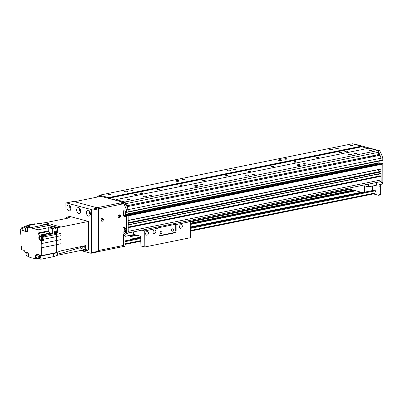 <?xml version="1.0" encoding="UTF-8"?>
<svg xmlns="http://www.w3.org/2000/svg" width="403" height="403" viewBox="0 0 403 403"><rect width="100%" height="100%" fill="white"/><g stroke="black" fill="none" stroke-linecap="round" stroke-linejoin="round"><path stroke-width="0.6" d="M351.033 154.943A1.688 0.393 179.8 0 1 349.225 155.009A1.688 0.393 179.8 0 1 348.237 154.656A1.688 0.393 179.8 0 1 349.93 154.258A1.688 0.393 179.8 0 1 351.618 154.646A1.688 0.393 179.8 0 1 351.033 154.943M332.425 149.971A1.688 0.393 179.8 0 1 330.616 150.032A1.688 0.393 179.8 0 1 329.634 149.679A1.688 0.393 179.8 0 1 331.321 149.281A1.688 0.393 179.8 0 1 333.014 149.669A1.688 0.393 179.8 0 1 332.425 149.971M299.767 165.366A1.688 0.393 179.8 0 1 297.958 165.431A1.688 0.393 179.8 0 1 296.976 165.079A1.688 0.393 179.8 0 1 298.663 164.681A1.688 0.393 179.8 0 1 300.356 165.069A1.688 0.393 179.8 0 1 299.767 165.366M281.158 160.394A1.688 0.393 179.8 0 1 279.355 160.459A1.688 0.393 179.8 0 1 278.367 160.102A1.688 0.393 179.8 0 1 280.055 159.704A1.688 0.393 179.8 0 1 281.747 160.092A1.688 0.393 179.8 0 1 281.158 160.394M248.5 175.794A1.688 0.393 179.8 0 1 246.696 175.859A1.688 0.393 179.8 0 1 245.709 175.501A1.688 0.393 179.8 0 1 247.397 175.104A1.688 0.393 179.8 0 1 249.089 175.491A1.688 0.393 179.8 0 1 248.5 175.794M229.896 170.817A1.688 0.393 179.8 0 1 228.088 170.882A1.688 0.393 179.8 0 1 227.106 170.529A1.688 0.393 179.8 0 1 228.793 170.131A1.688 0.393 179.8 0 1 230.486 170.514A1.688 0.393 179.8 0 1 229.896 170.817M197.238 186.216A1.688 0.393 179.8 0 1 195.43 186.282A1.688 0.393 179.8 0 1 194.448 185.929A1.688 0.393 179.8 0 1 196.135 185.526A1.688 0.393 179.8 0 1 197.828 185.914A1.688 0.393 179.8 0 1 197.238 186.216M178.63 181.239A1.688 0.393 179.8 0 1 176.826 181.305A1.688 0.393 179.8 0 1 175.839 180.952A1.688 0.393 179.8 0 1 177.527 180.554A1.688 0.393 179.8 0 1 179.219 180.942A1.688 0.393 179.8 0 1 178.63 181.239M145.972 196.639A1.688 0.393 179.8 0 1 144.168 196.704A1.688 0.393 179.8 0 1 143.181 196.352A1.688 0.393 179.8 0 1 144.868 195.954A1.688 0.393 179.8 0 1 146.561 196.342A1.688 0.393 179.8 0 1 145.972 196.639M127.368 191.667A1.688 0.393 179.8 0 1 125.56 191.732A1.688 0.393 179.8 0 1 124.572 191.375A1.688 0.393 179.8 0 1 126.265 190.977A1.688 0.393 179.8 0 1 127.953 191.365A1.688 0.393 179.8 0 1 127.368 191.667M108.442 197.596L361.35 146.173L352.388 143.775L99.481 195.203L108.442 197.596L108.85 198.216L115.58 200.019L115.983 199.616L124.945 202.009L125.832 203.893M110.538 194.941A1.219 0.282 179.8 0 1 109.238 194.987A1.219 0.282 179.8 0 1 108.528 194.735A1.219 0.282 179.8 0 1 109.747 194.448A1.219 0.282 179.8 0 1 110.961 194.725A1.219 0.282 179.8 0 1 110.538 194.941M352.62 145.715A1.219 0.282 179.8 0 1 351.32 145.765A1.219 0.282 179.8 0 1 350.61 145.508A1.219 0.282 179.8 0 1 351.829 145.221A1.219 0.282 179.8 0 1 353.048 145.498A1.219 0.282 179.8 0 1 352.62 145.715M132.753 190.423A1.219 0.282 179.8 0 1 131.454 190.473A1.219 0.282 179.8 0 1 130.743 190.216A1.219 0.282 179.8 0 1 131.957 189.929A1.219 0.282 179.8 0 1 133.176 190.206A1.219 0.282 179.8 0 1 132.753 190.423M184.02 180A1.219 0.282 179.8 0 1 182.715 180.045A1.219 0.282 179.8 0 1 182.005 179.793A1.219 0.282 179.8 0 1 183.224 179.506A1.219 0.282 179.8 0 1 184.443 179.783A1.219 0.282 179.8 0 1 184.02 180M235.281 169.577A1.219 0.282 179.8 0 1 233.982 169.623A1.219 0.282 179.8 0 1 233.272 169.371A1.219 0.282 179.8 0 1 234.491 169.079A1.219 0.282 179.8 0 1 235.705 169.361A1.219 0.282 179.8 0 1 235.281 169.577M286.548 159.155A1.219 0.282 179.8 0 1 285.248 159.2A1.219 0.282 179.8 0 1 284.538 158.943A1.219 0.282 179.8 0 1 285.752 158.656A1.219 0.282 179.8 0 1 286.971 158.938A1.219 0.282 179.8 0 1 286.548 159.155M337.815 148.727A1.219 0.282 179.8 0 1 336.51 148.778A1.219 0.282 179.8 0 1 335.8 148.521A1.219 0.282 179.8 0 1 337.019 148.233A1.219 0.282 179.8 0 1 338.238 148.511A1.219 0.282 179.8 0 1 337.815 148.727M361.35 146.173L361.753 146.793L367.803 148.41L361.511 146.727M347.3 151.775A1.501 0.348 179.8 0 1 345.698 151.835A1.501 0.348 179.8 0 1 344.822 151.523A1.501 0.348 179.8 0 1 346.323 151.165A1.501 0.348 179.8 0 1 347.824 151.508A1.501 0.348 179.8 0 1 347.3 151.775M142.244 193.475A1.501 0.348 179.8 0 1 140.637 193.531A1.501 0.348 179.8 0 1 139.765 193.218A1.501 0.348 179.8 0 1 141.267 192.861A1.501 0.348 179.8 0 1 142.768 193.208A1.501 0.348 179.8 0 1 142.244 193.475M136.365 194.584A1.219 0.282 179.8 0 1 135.06 194.629A1.219 0.282 179.8 0 1 134.35 194.372A1.219 0.282 179.8 0 1 135.569 194.085A1.219 0.282 179.8 0 1 136.788 194.367A1.219 0.282 179.8 0 1 136.365 194.584M159.15 189.949A1.219 0.282 179.8 0 1 157.845 189.994A1.219 0.282 179.8 0 1 157.135 189.742A1.219 0.282 179.8 0 1 158.354 189.455A1.219 0.282 179.8 0 1 159.573 189.732A1.219 0.282 179.8 0 1 159.15 189.949M181.929 185.315A1.219 0.282 179.8 0 1 180.63 185.365A1.219 0.282 179.8 0 1 179.919 185.108A1.219 0.282 179.8 0 1 181.138 184.821A1.219 0.282 179.8 0 1 182.358 185.098A1.219 0.282 179.8 0 1 181.929 185.315M204.714 180.685A1.219 0.282 179.8 0 1 203.414 180.73A1.219 0.282 179.8 0 1 202.704 180.473A1.219 0.282 179.8 0 1 203.923 180.186A1.219 0.282 179.8 0 1 205.142 180.468A1.219 0.282 179.8 0 1 204.714 180.685M227.499 176.051A1.219 0.282 179.8 0 1 226.199 176.096A1.219 0.282 179.8 0 1 225.489 175.844A1.219 0.282 179.8 0 1 226.708 175.557A1.219 0.282 179.8 0 1 227.922 175.834A1.219 0.282 179.8 0 1 227.499 176.051M250.283 171.416A1.219 0.282 179.8 0 1 248.983 171.466A1.219 0.282 179.8 0 1 248.273 171.21A1.219 0.282 179.8 0 1 249.487 170.922A1.219 0.282 179.8 0 1 250.706 171.199A1.219 0.282 179.8 0 1 250.283 171.416M273.068 166.787A1.219 0.282 179.8 0 1 271.768 166.832A1.219 0.282 179.8 0 1 271.058 166.575A1.219 0.282 179.8 0 1 272.272 166.288A1.219 0.282 179.8 0 1 273.491 166.57A1.219 0.282 179.8 0 1 273.068 166.787M295.852 162.152A1.219 0.282 179.8 0 1 294.553 162.197A1.219 0.282 179.8 0 1 293.842 161.946A1.219 0.282 179.8 0 1 295.056 161.653A1.219 0.282 179.8 0 1 296.276 161.935A1.219 0.282 179.8 0 1 295.852 162.152M318.637 157.518A1.219 0.282 179.8 0 1 317.337 157.568A1.219 0.282 179.8 0 1 316.627 157.311A1.219 0.282 179.8 0 1 317.841 157.024A1.219 0.282 179.8 0 1 319.06 157.301A1.219 0.282 179.8 0 1 318.637 157.518M341.422 152.888A1.219 0.282 179.8 0 1 340.122 152.933A1.219 0.282 179.8 0 1 339.412 152.677A1.219 0.282 179.8 0 1 340.626 152.389A1.219 0.282 179.8 0 1 341.845 152.672A1.219 0.282 179.8 0 1 341.422 152.888M124.945 202.009L377.848 150.586L368.891 148.188L115.983 199.616M356.418 153.704A1.219 0.282 179.8 0 1 355.119 153.75A1.219 0.282 179.8 0 1 354.408 153.498A1.219 0.282 179.8 0 1 355.622 153.211A1.219 0.282 179.8 0 1 356.841 153.488A1.219 0.282 179.8 0 1 356.418 153.704M305.157 164.127A1.219 0.282 179.8 0 1 303.852 164.177A1.219 0.282 179.8 0 1 303.142 163.92A1.219 0.282 179.8 0 1 304.361 163.633A1.219 0.282 179.8 0 1 305.58 163.91A1.219 0.282 179.8 0 1 305.157 164.127M253.89 174.549A1.219 0.282 179.8 0 1 252.59 174.6A1.219 0.282 179.8 0 1 251.88 174.343A1.219 0.282 179.8 0 1 253.094 174.056A1.219 0.282 179.8 0 1 254.313 174.333A1.219 0.282 179.8 0 1 253.89 174.549M202.623 184.977A1.219 0.282 179.8 0 1 201.324 185.022A1.219 0.282 179.8 0 1 200.613 184.765A1.219 0.282 179.8 0 1 201.832 184.478A1.219 0.282 179.8 0 1 203.052 184.76A1.219 0.282 179.8 0 1 202.623 184.977M151.362 195.4A1.219 0.282 179.8 0 1 150.057 195.445A1.219 0.282 179.8 0 1 149.352 195.193A1.219 0.282 179.8 0 1 150.566 194.906A1.219 0.282 179.8 0 1 151.785 195.183A1.219 0.282 179.8 0 1 151.362 195.4M371.228 150.692A1.219 0.282 179.8 0 1 369.929 150.737A1.219 0.282 179.8 0 1 369.219 150.485A1.219 0.282 179.8 0 1 370.433 150.198A1.219 0.282 179.8 0 1 371.652 150.475A1.219 0.282 179.8 0 1 371.228 150.692M129.146 199.918A1.219 0.282 179.8 0 1 127.847 199.964A1.219 0.282 179.8 0 1 127.136 199.707A1.219 0.282 179.8 0 1 128.35 199.42A1.219 0.282 179.8 0 1 129.57 199.702A1.219 0.282 179.8 0 1 129.146 199.918M125.535 228.788L125.535 228.788A1.204 0.761 -101.5 0 0 125.121 229.146L124.734 229.141M124.739 230.239L125.126 230.44A1.204 0.761 -101.5 0 0 126.013 231.146A1.204 0.761 -101.5 0 0 126.018 231.146M128.068 227.443L128.225 231.352L381.132 179.929A2.252 1.426 78.5 0 1 380.11 181.743L127.988 233.01M128.053 223.055L128.104 224.96M380.16 163.835L127.293 215.237L128.174 215.827L128.089 220.577M125.383 215.812L123.771 216.184L123.53 215.756L123.681 210.704L125.469 211.167L125.62 212.3L126.28 212.462L128.159 211.812L127.988 212.114L380.895 160.686L128.053 212.084M125.111 214.643L125.237 215.555M125.484 215.837L125.121 211.353M127.051 206.694L127.152 206.668A105.158 66.606 78.5 0 1 128.149 209.62L128.159 211.812L126.28 212.462M99.042 195.747L99.481 195.203M377.888 161.301L378.155 164.228M380.246 163.814L381.077 164.404L380.991 169.149L128.189 220.547M378.578 169.643A1.617 1.023 -101.5 0 0 379.606 171.602M380.241 171.482L381.102 171.89L381.006 173.532L128.204 224.929M378.593 174.025A1.617 1.023 -101.5 0 0 379.621 175.985M380.256 175.864L381.117 176.272L381.132 179.929M377.848 150.586L378.795 152.243L378.085 154.752L126.713 205.837M377.258 154.918A1.219 0.771 -101.5 0 0 377.087 155.845M371.395 157.004A1.204 0.761 78.5 0 1 371.576 156.072M127.152 206.668L380.054 155.241A105.158 66.606 78.5 0 1 381.057 158.193L380.82 160.686M378.795 152.243L125.892 203.666M381.057 158.193L128.149 209.62L128.159 211.812L381.062 160.384L380.895 160.686L382.603 160.339L382.774 160.036L381.062 160.384L381.057 158.193L382.764 157.845L382.774 160.036M380.205 194.931A0.751 0.474 -101.5 0 0 380.351 194.936A0.751 0.474 -101.5 0 0 380.689 194.332L378.981 194.679A0.751 0.474 78.5 0 1 378.644 195.284A0.751 0.474 78.5 0 1 378.493 195.279L373.41 193.919M378.981 194.679L378.951 186.287A2.252 1.426 78.5 0 1 379.974 184.468A2.252 1.426 78.5 0 1 380.049 184.458A2.252 1.426 -101.5 0 0 380.12 184.443A2.252 1.426 -101.5 0 0 381.142 182.63L381.077 164.404L128.174 215.827L127.927 215.398L126.22 215.746L126.461 216.174L128.174 215.827L128.23 231.861A2.252 1.426 78.5 0 1 127.207 233.68L125.499 234.027A2.252 1.426 -101.5 0 0 126.522 232.209L126.461 216.174M126.22 215.746L125.63 215.59L127.338 215.242L127.927 215.398L380.83 163.971L381.077 164.404L382.785 164.056L382.543 163.623L380.1 163.835M378.195 164.222L378.13 161.25M379.953 155.261A105.158 66.606 -101.5 0 0 379.082 153.069L378.739 152.465M378.241 154.404A1.688 1.068 78.5 0 1 378.88 155.482M381.581 184.151A2.252 1.426 -101.5 0 0 380.664 185.939L380.689 194.332M353.35 144.037L353.975 143.906L379.681 150.782L380.79 152.722A105.158 66.606 78.5 0 1 381.102 153.503L381.671 154.943A105.158 66.606 78.5 0 1 382.764 157.845M377.349 154.898A3.415 2.166 -101.5 0 0 377.349 154.903A3.415 2.166 -101.5 0 0 377.425 155.775M379.843 160.903L379.903 163.875M380.094 163.774L382.543 163.623M382.785 164.056L382.85 182.282A2.252 1.426 78.5 0 1 381.832 184.1A2.252 1.426 78.5 0 1 381.757 184.111L380.195 184.428M380.961 160.656L382.603 160.339M377.193 155.825A1.688 1.068 78.5 0 1 377.163 155.472A1.688 1.068 78.5 0 1 377.213 154.999M379.082 153.069L380.79 152.722M378.14 151.095L379.681 150.782M125.066 236.359L133.574 234.632L125.066 236.309M133.574 234.632L133.595 231.866M129.942 235.372L129.957 239.861M133.554 231.876L133.564 234.581M362.524 192.574L350.439 189.339L349.945 187.879M376.493 182.478L376.503 185.184L368.478 186.866L376.503 185.184M372.594 186.03L372.609 190.523M364.634 192.14L364.609 185.833L368.478 186.866M368.528 186.806L368.518 184.1M375.354 189.979L375.792 190.03L375.999 190.659A150.228 95.153 78.5 0 1 374.684 193.067A3.002 1.904 78.5 0 1 373.697 193.858L190.357 231.141M124.613 246.44A0.751 0.474 -101.5 0 0 124.759 246.445A0.751 0.474 -101.5 0 0 125.096 245.84L123.389 246.188A0.751 0.474 78.5 0 1 123.051 246.792A0.751 0.474 78.5 0 1 122.9 246.787L122.537 246.691M123.389 246.188L123.353 235.745A2.252 1.426 78.5 0 1 124.371 233.926A2.252 1.426 78.5 0 1 124.814 233.947L125.056 234.012A2.252 1.426 -101.5 0 0 125.499 234.027M123.771 216.184L125.489 216.643L125.63 215.59M126.451 212.159L126.441 209.968A105.158 66.606 -101.5 0 0 124.467 204.84L123.237 202.87L124.945 202.523A0.751 0.474 -101.5 0 0 124.799 202.518A0.751 0.474 -101.5 0 0 124.668 202.578M121.409 203.732L122.386 203.994A0.751 0.554 -75 0 1 122.583 203.999L121.605 203.737A0.751 0.554 105 0 0 121.409 203.732L122.749 203.46A0.751 0.474 78.5 0 1 123.091 202.865A0.751 0.474 78.5 0 1 123.237 202.87M122.749 203.47L122.754 204.089M97.778 196.06L99.486 195.712L97.778 196.06A0.751 0.474 78.5 0 1 98.267 196.871M97.652 196.029L96.71 197.188M123.041 227.549A3.002 1.904 78.5 0 1 125.247 228.315A3.002 1.904 78.5 0 1 126.028 230.838A3.002 1.904 78.5 0 1 125.938 231.695A3.002 1.904 78.5 0 1 123.056 232.536M125.429 234.037A2.252 1.426 -101.5 0 0 125.061 235.397L125.096 245.84M99.974 196.523A0.751 0.474 -101.5 0 0 99.486 195.712M124.945 202.523L126.174 204.492A105.158 66.606 78.5 0 1 128.149 209.62L126.441 209.968M380.2 163.814L127.252 215.257M125.101 228.481A1.688 1.068 -101.5 0 0 124.729 230.178A1.688 1.068 -101.5 0 0 125.736 231.599M125.071 202.553L123.358 202.9M125.504 228.728A1.688 1.068 -101.5 0 0 124.729 228.456A1.688 1.068 -101.5 0 0 124.013 230.325A1.688 1.068 -101.5 0 0 125.398 231.765A1.688 1.068 -101.5 0 0 126.008 231.211M126.174 204.492L124.467 204.84M118.155 216.552A1.501 1.108 -75 0 1 119.681 214.87A1.501 1.108 -75 0 1 120.366 216.602A1.501 1.108 -75 0 1 118.905 217.771A1.501 1.108 -75 0 1 118.155 216.552M118.462 217.479A1.501 1.108 105 0 0 119.384 216.34A1.501 1.108 105 0 0 119.152 214.895M101.067 220.023A1.501 1.108 -75 0 1 102.594 218.34A1.501 1.108 -75 0 1 103.279 220.078A1.501 1.108 -75 0 1 101.818 221.242A1.501 1.108 -75 0 1 101.067 220.023M101.37 220.955A1.501 1.108 105 0 0 102.297 219.816A1.501 1.108 105 0 0 102.06 218.371M122.583 203.999A0.751 0.554 -75 0 1 122.96 204.608L123.101 245.518L98.609 250.495L98.468 209.59A0.751 0.554 -75 0 1 99.032 208.744L98.282 208.542M98.277 251.638L122.421 246.727A1.501 0.952 -101.5 0 0 123.101 245.518M122.386 203.994L99.032 208.744M57.473 255.26L53.7 256.615L53.685 253.442L57.473 254.318L57.473 255.26L81.93 250.218L81.98 248.308A3.002 1.904 78.5 0 1 82.056 246.374M81.93 250.218L84.479 250.898A1.879 1.189 78.5 0 0 84.847 250.913A1.879 1.189 78.5 0 0 85.693 249.402L85.683 245.603L61.075 250.827L61.034 239.553L56.627 240.5L56.611 236.611L43.796 239.216L43.801 240.354L41.69 240.782L40.34 240.425A2.327 1.476 -101.5 0 1 38.94 238.672A2.327 1.476 -101.5 0 1 39.232 236.294L39.227 235.276L41.333 234.848A15.208 9.632 -101.5 0 0 41.302 234.783A0.751 0.474 -101.5 0 0 41.67 235.13L43.781 235.695L43.786 236.964L61.014 233.392L60.994 227.01L57.961 227.524L54.43 226.582L54.435 227.75M83.854 246.364A1.688 1.068 -101.5 0 0 83.527 246.354A1.688 1.068 -101.5 0 0 82.811 248.223A1.688 1.068 -101.5 0 0 84.197 249.664A1.688 1.068 -101.5 0 0 84.947 248.052A1.688 1.068 -101.5 0 0 83.854 246.364M39.227 235.276A15.208 9.632 78.5 0 0 38.265 233.579A0.751 0.474 -101.5 0 1 38.094 232.984L38.084 229.836L33.117 228.506L52.597 224.763A15.173 9.612 -101.5 0 0 49.801 224.018L45.025 222.743L69.779 217.776L67.236 217.096A1.879 1.189 78.5 0 0 66.868 217.081A1.879 1.189 78.5 0 0 66.021 218.532M84.847 250.913L87.693 250.334A1.879 1.189 -101.5 0 0 88.544 248.822L85.693 249.402M88.544 248.822L88.448 221.428L70.087 216.517A1.879 1.189 -101.5 0 0 69.719 216.502L66.868 217.081M57.961 227.524L57.977 232.788L56.601 233.09L56.611 236.611L61.019 235.644L61.034 239.553M88.448 221.428L60.994 227.01L52.597 224.763M41.7 243.533A15.4 9.753 78.5 0 1 41.716 247.709L56.642 244.671A15.425 9.768 -101.5 0 0 56.627 240.5L41.7 243.533L41.69 240.782M61.075 250.827L56.667 252.525L56.642 244.671L61.049 243.694M61.019 235.644L61.014 233.392M81.98 248.308L80.847 248.57L80.927 247.482L57.473 254.313L57.936 252.036M43.786 236.964A2.378 1.506 78.5 0 1 43.796 239.216M41.333 234.848L41.338 235.654M42.517 240.012L43.801 240.354M41.862 240.148L42.889 239.936A2.252 1.426 -101.5 0 0 43.887 237.785A2.252 1.426 -101.5 0 0 42.431 235.538A2.252 1.426 -101.5 0 0 41.988 235.523L40.965 235.73A2.252 1.426 78.5 0 1 41.403 235.745A2.252 1.426 78.5 0 1 42.864 237.992A2.252 1.426 78.5 0 1 41.862 240.148A2.252 1.426 78.5 0 1 40.824 239.78M43.781 235.695L52.33 233.957L50.214 233.392A0.751 0.474 78.5 0 1 49.846 233.045A15.208 9.632 -101.5 0 0 48.914 231.413A0.751 0.474 78.5 0 1 48.748 230.818L48.733 227.67L38.084 229.836M52.33 233.957L52.309 228.627L48.733 227.67M52.309 228.627L54.017 228.279L50.446 227.322L53.005 226.798L48.038 225.473A15.4 9.753 -101.5 0 0 45.242 224.723L30.321 227.76A15.4 9.753 78.5 0 1 33.117 228.506M30.321 227.76L27.948 227.126L27.958 229.75A2.327 1.476 -101.5 0 1 26.9 231.624A2.327 1.476 -101.5 0 1 26.447 231.609L22.185 230.471L22.18 228.42L20.956 228.093L21.021 246.51L21.51 246.641L21.52 249.709L23.973 250.364A0.751 0.474 -101.5 0 1 24.346 250.716A15.208 9.632 78.5 0 0 25.313 252.404L25.999 252.585A2.327 1.476 -101.5 0 1 26.588 252.218A2.327 1.476 -101.5 0 1 28.573 254.908L28.578 256.928L30.421 257.416A15.4 9.753 78.5 0 0 33.217 258.167L35.59 258.802L35.58 256.177L36.119 256.066M56.667 252.525L41.746 255.562L37.091 254.318A2.327 1.476 -101.5 0 0 36.638 254.298A2.327 1.476 -101.5 0 0 35.58 256.177M41.746 255.562L41.716 247.709M53.005 226.798L54.43 226.582M49.801 224.018L45.242 224.723L39.69 223.242L26.875 225.846L30.054 226.698L27.948 227.126M45.025 222.738L39.69 223.242M40.869 256.046L40.879 259.225L53.695 256.615L53.685 253.442L40.869 256.046A3.456 2.186 -101.5 0 1 41.232 255.426M53.896 253.034L53.685 253.442M40.879 259.225L38.502 258.585M37.877 258.419L35.59 258.802M39.056 254.842A2.252 1.426 78.5 0 1 39.63 257.119A2.252 1.426 78.5 0 1 38.633 258.57L39.655 258.363A2.252 1.426 -101.5 0 0 40.401 255.2M38.633 258.57A2.252 1.426 78.5 0 1 37.595 258.207M36.92 254.892A2.252 1.426 78.5 0 1 37.298 254.374M37.55 258.217L38.517 258.016A1.688 1.068 -101.5 0 0 39.272 256.404A1.688 1.068 -101.5 0 0 38.174 254.716A1.688 1.068 -101.5 0 0 37.847 254.706L36.88 254.903A1.688 1.068 78.5 0 1 37.207 254.918A1.688 1.068 78.5 0 1 38.3 256.6A1.688 1.068 78.5 0 1 37.55 258.217A1.688 1.068 78.5 0 1 36.164 256.771A1.688 1.068 78.5 0 1 36.88 254.903M80.927 247.482L81.139 246.571M25.565 229.781L22.185 230.471M25.671 230.058L24.926 230.209L25.903 230.471M24.926 230.209A3.456 2.186 -101.5 0 0 25.606 230.234A3.456 2.186 -101.5 0 0 25.737 230.199M26.875 225.846L26.875 226.98M28.951 226.919A2.252 1.426 -101.5 0 0 28.537 226.723A2.252 1.426 -101.5 0 0 28.099 226.708L27.072 226.914A2.252 1.426 78.5 0 1 27.515 226.929A2.252 1.426 78.5 0 1 27.948 227.146M27.464 231.297A2.252 1.426 78.5 0 1 26.93 230.969M26.26 227.655A2.252 1.426 78.5 0 1 27.072 226.914M27.948 227.73A1.688 1.068 -101.5 0 0 27.515 227.478A1.688 1.068 -101.5 0 0 27.182 227.468L26.215 227.665A1.688 1.068 78.5 0 1 26.548 227.675A1.688 1.068 78.5 0 1 27.641 229.362A1.688 1.068 78.5 0 1 26.89 230.974A1.688 1.068 78.5 0 1 25.505 229.534A1.688 1.068 78.5 0 1 26.215 227.665M22.18 228.42L26.875 226.511M29.998 225.212L28.82 224.894L20.956 228.093M28.82 224.894L34.28 223.786L35.459 224.098M20.956 229.015L20.15 229.347L20.961 229.564M20.15 229.347L20.981 235.73M27.192 252.343L25.999 252.585M28.578 256.489A2.252 1.426 78.5 0 1 27.55 256.127M26.875 252.812A2.252 1.426 78.5 0 1 27.233 252.303M27.505 256.132A1.688 1.068 78.5 0 1 26.119 254.691A1.688 1.068 78.5 0 1 26.83 252.822A1.688 1.068 78.5 0 1 27.162 252.832A1.688 1.068 78.5 0 1 28.255 254.52A1.688 1.068 78.5 0 1 27.505 256.132L28.472 255.935A1.688 1.068 -101.5 0 0 28.578 255.905M56.601 233.09L54.037 233.609L54.017 228.279M54.032 232.617L55.911 232.234A0.751 0.474 78.5 0 1 55.543 231.886A15.208 9.632 -101.5 0 0 55.508 231.821M55.911 232.234L57.977 232.788M56.39 231.76L56.788 231.675A2.217 1.405 -101.5 0 0 57.775 229.559A2.217 1.405 -101.5 0 0 56.339 227.352A2.217 1.405 -101.5 0 0 55.906 227.332L55.508 227.413A2.217 1.405 78.5 0 1 55.941 227.433A2.217 1.405 78.5 0 1 57.377 229.639A2.217 1.405 78.5 0 1 56.39 231.76A2.217 1.405 78.5 0 1 55.936 231.735M55.1 227.614A2.217 1.405 78.5 0 1 55.508 227.413M55.231 231.881L56.37 231.649A2.106 1.33 -101.5 0 0 57.302 229.639A2.106 1.33 -101.5 0 0 55.941 227.539A2.106 1.33 -101.5 0 0 55.533 227.524L54.39 227.755A2.106 1.33 78.5 0 1 54.803 227.771A2.106 1.33 78.5 0 1 56.163 229.871A2.106 1.33 78.5 0 1 55.231 231.881A2.106 1.33 78.5 0 1 54.027 231.282M53.765 228.209A2.106 1.33 78.5 0 1 54.39 227.755M40.416 236.057L39.232 236.294M40.149 236.47A2.252 1.426 78.5 0 1 40.965 235.73M40.784 239.79L41.751 239.594A1.688 1.068 -101.5 0 0 42.501 237.977A1.688 1.068 -101.5 0 0 41.408 236.294A1.688 1.068 -101.5 0 0 41.076 236.284L40.109 236.48A1.688 1.068 78.5 0 1 40.441 236.49A1.688 1.068 78.5 0 1 41.534 238.178A1.688 1.068 78.5 0 1 40.784 239.79A1.688 1.068 78.5 0 1 39.398 238.349A1.688 1.068 78.5 0 1 40.109 236.48M133.605 234.355L140.712 236.259L140.894 245.941L144.813 246.989L144.758 230.914L141.962 230.168M159.769 235.523A2.252 1.662 105 0 0 159.951 235.498L173.617 232.717L174.403 232.929A2.252 1.662 105 0 0 176.106 230.39L175.32 230.178L175.3 224.335L176.086 224.547L176.106 230.39M173.617 232.717A2.252 1.662 105 0 0 175.32 230.178M174.403 232.929L160.732 235.71A2.252 1.662 105 0 1 160.142 235.695A2.252 1.662 105 0 1 159.014 233.866L158.994 228.017L158.213 227.811L175.3 224.335M173.396 229.841A1.219 0.897 105 0 0 172.786 228.854A1.219 0.897 105 0 0 171.602 229.796A1.219 0.897 105 0 0 172.157 231.206A1.219 0.897 105 0 0 173.396 229.841M162.001 232.158A1.219 0.897 105 0 0 161.391 231.171A1.219 0.897 105 0 0 160.208 232.113A1.219 0.897 105 0 0 160.762 233.523A1.219 0.897 105 0 0 162.001 232.158M176.086 224.547L190.322 221.65L190.382 237.72L144.813 246.989M187.526 220.899L190.322 221.65M144.758 230.914L158.994 228.017M148.445 233.09A1.849 1.365 -75 0 1 146.566 235.156A1.849 1.365 -75 0 1 145.73 233.02A1.849 1.365 -75 0 1 147.523 231.589A1.849 1.365 -75 0 1 148.445 233.09M182.337 226.199A1.849 1.365 -75 0 1 180.458 228.264A1.849 1.365 -75 0 1 179.617 226.128A1.849 1.365 -75 0 1 181.41 224.698A1.849 1.365 -75 0 1 182.337 226.199M155.85 231.584A1.849 1.365 -75 0 1 153.971 233.654A1.849 1.365 -75 0 1 153.13 231.518A1.849 1.365 -75 0 1 154.928 230.083A1.849 1.365 -75 0 1 155.85 231.584M123.701 202.739L123.479 202.346L96.992 207.736L74.469 201.712L100.957 196.326L123.479 202.346M101.813 218.497A1.219 0.897 -75 0 1 102.095 219.761A1.219 0.897 -75 0 1 101.218 220.718M118.9 215.026A1.219 0.897 -75 0 1 119.182 216.29A1.219 0.897 -75 0 1 118.306 217.242M91.491 252.676L91.002 253.275L98.125 251.825L98.609 251.225L91.491 252.676L91.345 210.306L98.463 208.86L97.969 207.998L73.487 201.45L66.369 202.895L90.851 209.444L91.345 210.306M98.609 251.225L98.463 208.86M97.969 207.998L90.851 209.444M65.936 218.547L65.88 203.495L66.369 202.895M69.87 205.747A3.002 1.904 -101.5 0 0 70.641 209.545M70.58 207.097A1.688 1.068 -101.5 0 0 70.767 208.029M70.792 208.457A3.002 1.904 78.5 0 1 69.432 210.88A3.002 1.904 78.5 0 1 66.969 208.316A3.002 1.904 78.5 0 1 68.233 204.991A3.002 1.904 78.5 0 1 70.792 208.457M89.456 210.981A3.002 1.904 -101.5 0 0 90.227 214.784M90.166 212.331A1.688 1.068 -101.5 0 0 90.353 213.263M90.378 213.696A3.002 1.904 78.5 0 1 89.018 216.119A3.002 1.904 78.5 0 1 86.554 213.55A3.002 1.904 78.5 0 1 87.819 210.23A3.002 1.904 78.5 0 1 90.378 213.696M79.663 208.361A3.002 1.904 -101.5 0 0 80.434 212.164M80.373 209.711A1.688 1.068 -101.5 0 0 80.56 210.643M80.585 211.076A3.002 1.904 78.5 0 1 79.225 213.499A3.002 1.904 78.5 0 1 76.761 210.935A3.002 1.904 78.5 0 1 78.026 207.61A3.002 1.904 78.5 0 1 80.585 211.076M80.6 250.495L91.002 253.275M361.652 146.702L108.745 198.125M361.753 146.793L108.85 198.216M377.893 162.973L125.232 214.346M378.014 163.22L125.232 214.618M378.14 163.467L125.232 214.895M378.14 164.132L125.252 215.55M381.092 168.968L128.189 220.396M380.326 171.466L128.194 222.733L380.281 171.461M380.956 171.633L128.199 223.03M381.102 171.89L128.199 223.317M381.107 173.35L128.204 224.778M380.341 175.849L128.214 227.116L380.296 175.844M380.971 176.015L128.214 227.413M381.117 176.272L128.214 227.7M125.671 229.075L125.081 229.196M125.655 229.04L125.121 229.146M378.175 154.641L126.693 205.777M125.988 230.264L125.126 230.44M125.963 230.113L125.001 230.309M125.938 229.977L124.734 230.219L125.938 229.967M378.951 186.287L380.664 185.939M381.142 182.63L382.85 182.282M378.14 163.986L379.848 163.638M350.142 188.826L189.627 221.464M350.585 189.38L190.327 221.967M353.23 190.085L190.332 223.212M134.431 234.576L129.942 235.488M353.839 190.251L190.332 223.499M135.04 234.742L129.942 235.775M355.239 190.624L190.332 224.154M136.441 235.115L129.942 236.435M355.849 190.79L190.332 224.446M137.05 235.276L129.947 236.722M361.355 192.261L190.342 227.035M140.864 237.095L129.952 239.311L140.864 237.085M375.495 189.949L190.347 227.599L375.425 189.949M140.864 237.659L125.081 240.868M375.792 190.03L190.347 227.74M140.864 237.8L125.081 241.009M375.999 190.659L190.347 228.41M140.869 238.47L125.081 241.679M374.684 193.067L190.357 230.546M140.874 240.606L125.091 243.815M125.061 235.397L123.353 235.745M126.346 212.431L127.917 212.109M126.522 232.209L128.23 231.861M124.285 210.85L123.509 211.006M125.237 215.409L123.53 215.756M41.302 234.783L49.846 233.045M38.265 233.579L48.914 231.413M41.67 235.13L50.214 233.392M38.094 232.984L48.748 230.818M26.447 231.609L27.313 231.433M70.087 216.517L67.236 217.096M55.543 231.886L54.032 232.193M41.62 240.163L40.34 240.425M160.732 235.71L159.951 235.498M380.991 169.149L128.189 220.557M381.006 173.532L128.204 224.939M125.676 229.085L125.041 229.211M378.085 154.752L126.723 205.862M380.351 194.936L378.644 195.284M380.12 184.443L381.832 184.1M350.56 189.375L190.327 221.957M361.335 192.256L190.342 227.025M140.864 237.644L125.081 240.853M140.879 241.201L125.091 244.409M124.759 246.445L123.051 246.792M125.585 215.585L127.293 215.237M124.799 202.518L123.091 202.865M27.772 230.798L26.89 230.974M27.711 252.641L26.83 252.822"/></g></svg>
